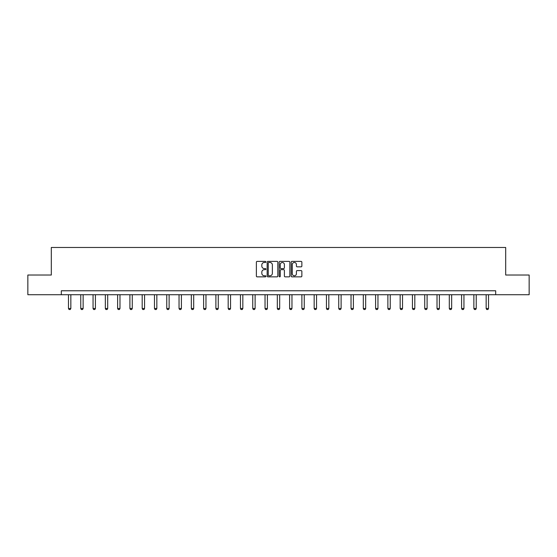 <?xml version="1.0" encoding="UTF-8"?>
<svg xmlns="http://www.w3.org/2000/svg" width="557" height="557" viewBox="0 0 557 557"><rect width="100%" height="100%" fill="white"/><g stroke="black" fill="none" stroke-linecap="round" stroke-linejoin="round"><path stroke-width="0.84" d="M265.898 261.936A0.543 0.543 0 0 0 265.362 261.393L257.146 261.393A0.773 0.773 0 0 0 256.373 262.166L256.373 276.077A0.773 0.773 0 0 0 257.146 276.85L265.362 276.85A0.543 0.543 0 0 0 265.898 276.307A0.543 0.543 0 0 0 265.362 275.771L264.297 275.771A2.472 2.472 0 0 1 261.825 273.292L261.825 272.136A2.472 2.472 0 0 1 264.297 269.665L265.362 269.665A0.543 0.543 0 0 0 265.898 269.122A0.543 0.543 0 0 0 265.362 268.578L264.297 268.578A2.472 2.472 0 0 1 261.825 266.107L261.825 264.944A2.472 2.472 0 0 1 264.297 262.472L265.362 262.472A0.543 0.543 0 0 0 265.898 261.936M301.086 266.838A0.773 0.773 0 0 0 301.859 266.065L301.859 262.166A0.773 0.773 0 0 0 301.086 261.393L291.965 261.393A0.773 0.773 0 0 0 291.193 262.166L291.193 276.077A0.773 0.773 0 0 0 291.965 276.85L301.086 276.85A0.773 0.773 0 0 0 301.859 276.077L301.859 271.363A0.773 0.773 0 0 0 301.086 270.591L297.187 270.591A0.773 0.773 0 0 0 296.415 271.363L296.415 273.703A2.068 2.068 0 0 1 294.347 275.771A2.068 2.068 0 0 1 292.279 273.703L292.279 264.54A2.068 2.068 0 0 1 294.347 262.472A2.068 2.068 0 0 1 296.415 264.54L296.415 266.065A0.773 0.773 0 0 0 297.187 266.838L301.086 266.838M61.319 294.716L27.85 294.716L27.85 275.026L51.314 275.026L51.314 247.468L505.686 247.468L505.686 275.026L529.15 275.026L529.15 294.716L495.681 294.716L495.681 290.775L61.319 290.775L61.319 294.716L495.681 294.716M277.825 262.166A0.773 0.773 0 0 0 277.052 261.393L267.931 261.393A0.773 0.773 0 0 0 267.158 262.166L267.158 276.077A0.773 0.773 0 0 0 267.931 276.85L277.052 276.85A0.773 0.773 0 0 0 277.825 276.077L277.825 262.166M279.948 261.393L289.069 261.393A0.773 0.773 0 0 1 289.842 262.166L289.842 276.077A0.773 0.773 0 0 1 289.069 276.85L285.17 276.85A0.773 0.773 0 0 1 284.39 276.077L284.39 270.437A0.773 0.773 0 0 0 283.617 269.665L281.034 269.665A0.773 0.773 0 0 0 280.262 270.437L280.262 276.307A0.543 0.543 0 0 1 279.718 276.85A0.543 0.543 0 0 1 279.175 276.307L279.175 262.166A0.773 0.773 0 0 1 279.948 261.393M268.78 262.472A0.543 0.543 0 0 0 268.237 263.015L268.237 275.228A0.543 0.543 0 0 0 268.78 275.771L269.901 275.771A2.472 2.472 0 0 0 272.373 273.292L272.373 264.944A2.472 2.472 0 0 0 269.901 262.472L268.78 262.472M284.39 264.582A2.068 2.068 0 0 0 282.329 262.514A2.068 2.068 0 0 0 280.262 264.582L280.262 267.806A0.773 0.773 0 0 0 281.034 268.578L283.617 268.578A0.773 0.773 0 0 0 284.39 267.806L284.39 264.582M68.483 294.716L68.483 308.508L70.843 308.508L70.843 294.716M70.843 308.508L70.252 309.532L69.075 309.532L68.483 308.508M80.765 294.716L80.765 308.508L83.132 308.508L83.132 294.716M83.132 308.508L82.54 309.532L81.357 309.532L80.765 308.508M93.054 294.716L93.054 308.508L95.414 308.508L95.414 294.716M95.414 308.508L94.822 309.532L93.646 309.532L93.054 308.508M105.336 294.716L105.336 308.508L107.696 308.508L107.696 294.716M107.696 308.508L107.111 309.532L105.927 309.532L105.336 308.508M117.618 294.716L117.618 308.508L119.985 308.508L119.985 294.716M119.985 308.508L119.393 309.532L118.209 309.532L117.618 308.508M129.906 294.716L129.906 308.508L132.267 308.508L132.267 294.716M132.267 308.508L131.675 309.532L130.498 309.532L129.906 308.508M142.188 294.716L142.188 308.508L144.555 308.508L144.555 294.716M144.555 308.508L143.964 309.532L142.78 309.532L142.188 308.508M154.477 294.716L154.477 308.508L156.837 308.508L156.837 294.716M156.837 308.508L156.245 309.532L155.062 309.532L154.477 308.508M166.759 294.716L166.759 308.508L169.119 308.508L169.119 294.716M169.119 308.508L168.527 309.532L167.351 309.532L166.759 308.508M179.041 294.716L179.041 308.508L181.408 308.508L181.408 294.716M181.408 308.508L180.816 309.532L179.633 309.532L179.041 308.508M191.33 294.716L191.33 308.508L193.69 308.508L193.69 294.716M193.69 308.508L193.098 309.532L191.921 309.532L191.33 308.508M203.611 294.716L203.611 308.508L205.972 308.508L205.972 294.716M205.972 308.508L205.387 309.532L204.203 309.532L203.611 308.508M215.893 294.716L215.893 308.508L218.26 308.508L218.26 294.716M218.26 308.508L217.669 309.532L216.485 309.532L215.893 308.508M228.182 294.716L228.182 308.508L230.542 308.508L230.542 294.716M230.542 308.508L229.95 309.532L228.774 309.532L228.182 308.508M240.464 294.716L240.464 308.508L242.831 308.508L242.831 294.716M242.831 308.508L242.239 309.532L241.056 309.532L240.464 308.508M252.753 294.716L252.753 308.508L255.113 308.508L255.113 294.716M255.113 308.508L254.521 309.532L253.338 309.532L252.753 308.508M265.035 294.716L265.035 308.508L267.395 308.508L267.395 294.716M267.395 308.508L266.803 309.532L265.626 309.532L265.035 308.508M277.316 294.716L277.316 308.508L279.684 308.508L279.684 294.716M279.684 308.508L279.092 309.532L277.908 309.532L277.316 308.508M289.605 294.716L289.605 308.508L291.965 308.508L291.965 294.716M291.965 308.508L291.374 309.532L290.197 309.532L289.605 308.508M301.887 294.716L301.887 308.508L304.247 308.508L304.247 294.716M304.247 308.508L303.662 309.532L302.479 309.532L301.887 308.508M314.169 294.716L314.169 308.508L316.536 308.508L316.536 294.716M316.536 308.508L315.944 309.532L314.761 309.532L314.169 308.508M326.458 294.716L326.458 308.508L328.818 308.508L328.818 294.716M328.818 308.508L328.226 309.532L327.05 309.532L326.458 308.508M338.74 294.716L338.74 308.508L341.107 308.508L341.107 294.716M341.107 308.508L340.515 309.532L339.331 309.532L338.74 308.508M351.028 294.716L351.028 308.508L353.389 308.508L353.389 294.716M353.389 308.508L352.797 309.532L351.613 309.532L351.028 308.508M363.31 294.716L363.31 308.508L365.671 308.508L365.671 294.716M365.671 308.508L365.079 309.532L363.902 309.532L363.31 308.508M375.592 294.716L375.592 308.508L377.959 308.508L377.959 294.716M377.959 308.508L377.368 309.532L376.184 309.532L375.592 308.508M387.881 294.716L387.881 308.508L390.241 308.508L390.241 294.716M390.241 308.508L389.649 309.532L388.473 309.532L387.881 308.508M400.163 294.716L400.163 308.508L402.523 308.508L402.523 294.716M402.523 308.508L401.938 309.532L400.755 309.532L400.163 308.508M412.445 294.716L412.445 308.508L414.812 308.508L414.812 294.716M414.812 308.508L414.22 309.532L413.036 309.532L412.445 308.508M424.733 294.716L424.733 308.508L427.094 308.508L427.094 294.716M427.094 308.508L426.502 309.532L425.325 309.532L424.733 308.508M437.015 294.716L437.015 308.508L439.382 308.508L439.382 294.716M439.382 308.508L438.791 309.532L437.607 309.532L437.015 308.508M449.304 294.716L449.304 308.508L451.664 308.508L451.664 294.716M451.664 308.508L451.073 309.532L449.889 309.532L449.304 308.508M461.586 294.716L461.586 308.508L463.946 308.508L463.946 294.716M463.946 308.508L463.354 309.532L462.178 309.532L461.586 308.508M473.868 294.716L473.868 308.508L476.235 308.508L476.235 294.716M476.235 308.508L475.643 309.532L474.46 309.532L473.868 308.508M486.157 294.716L486.157 308.508L488.517 308.508L488.517 294.716M488.517 308.508L487.925 309.532L486.748 309.532L486.157 308.508"/></g></svg>
